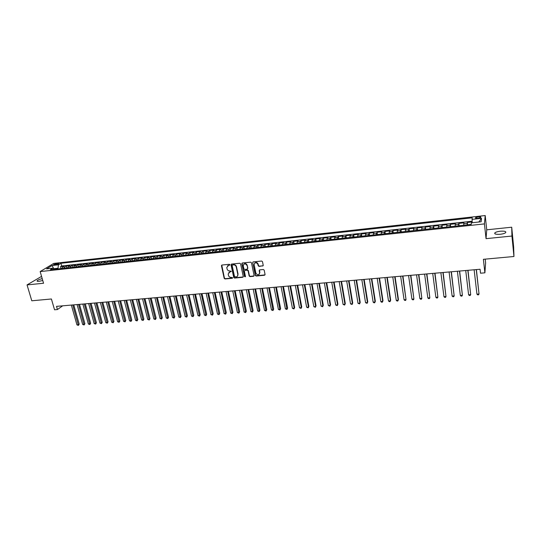 <?xml version="1.0" encoding="UTF-8"?>
<svg xmlns="http://www.w3.org/2000/svg" width="541" height="541" viewBox="0 0 541 541"><rect width="100%" height="100%" fill="white"/><g stroke="black" fill="none" stroke-linecap="round" stroke-linejoin="round"><path stroke-width="0.81" d="M229.864 264.745L229.283 264.299L221.986 265.036L221.438 265.685L224.177 278.331L225.009 278.96L232.272 278.277L232.65 277.743L231.122 277.391C229.763 277.384 228.87 276.715 228.451 275.376L228.18 274.01L229.939 271.893L231.271 271.325L229.729 270.913C228.37 270.906 227.477 270.236 227.051 268.891L226.78 267.511L228.545 265.381L229.864 264.745M500.29 231.217C497.666 231.528 495.874 232.062 494.9 232.819C494.163 234.043 495.941 234.524 500.222 234.273C502.853 233.962 504.658 233.428 505.639 232.671C506.356 231.44 504.577 230.953 500.29 231.217M42.218 278.656C39.655 279.251 37.971 279.947 37.16 280.732C36.829 281.273 37.444 281.476 39.02 281.34L42.753 280.495M478.251 216.86L475.546 217.651C475.187 218.206 476.033 218.415 478.075 218.266L480.787 217.468C481.138 216.914 480.293 216.711 478.251 216.86M262.649 266.064L263.217 265.286L262.486 261.648L261.634 261.039L253.276 261.878L252.721 262.656L255.325 275.396L256.17 276.032L264.488 275.254L265.056 274.476L264.184 270.128L263.339 269.513L259.761 269.864L259.2 270.635L259.633 272.779C258.869 275.322 257.611 275.443 255.866 273.137L254.155 264.752C254.892 262.196 256.15 262.054 257.922 264.333L258.219 265.793L259.065 266.422L263.163 265.719M253.005 261.972L252.721 262.662L255.548 275.146L256.393 275.782L265.016 274.889M41.556 276.39L27.05 284.911L31.791 300.789L51.409 298.984L54.546 309.783L57.434 309.54L56.521 306.368L480.07 269.256L480.516 273.205L484.892 272.833L485.622 262.919L485.203 259.139M511.935 236.045L511.712 227.206L486.744 229.817L486.041 238.655L511.935 236.045L513.95 256.502L483.39 259.308L484.892 272.833M486.041 238.655L484.432 223.906L40.156 271.575L53.735 263.406L485.203 215.548L484.432 223.906M27.05 284.911L43.557 283.247L40.156 271.575M240.596 263.88L239.758 263.244L231.575 264.069L231.021 264.759L233.719 277.432L234.557 278.06L242.699 277.296L243.261 276.579L240.596 263.88M242.368 262.98L250.639 262.148L251.484 262.784L254.094 275.511L253.54 276.282L250.01 276.613L249.164 275.978L248.103 270.845L247.257 270.209L244.917 270.432L244.363 271.163L245.479 276.539L244.505 276.627L241.82 263.758L242.368 262.98M511.712 227.206L513.652 247L513.95 256.502M472.11 221.952L467.329 222.473L467.6 224.819M467.194 224.86L467.194 223.291L463.765 223.663L463.914 222.845L458.815 223.399L459.093 225.732M458.626 225.78L458.646 224.217L455.245 224.583L455.427 223.764L450.362 224.319L450.646 226.645M450.126 226.699L450.166 225.137L446.792 225.502L447.001 224.684L441.97 225.225L442.267 227.545M441.693 227.605L441.747 226.05L438.399 226.409L438.636 225.59L433.645 226.131L433.943 228.444M433.314 228.512L433.395 226.956L430.068 227.315L430.332 226.496L425.382 227.031L425.686 229.33M425.003 229.404L425.104 227.856L421.804 228.207L422.095 227.389L417.179 227.923L417.49 230.216M416.753 230.29L416.868 228.748L413.595 229.1L413.912 228.282L409.037 228.809L409.354 231.088M408.563 231.176L408.698 229.627L405.446 229.986L405.797 229.161L400.949 229.688L401.273 231.961M400.435 232.048L400.59 230.507L397.365 230.858L397.736 230.04L392.928 230.561L393.253 232.826M392.367 232.921L392.536 231.379L389.337 231.731L389.73 230.906L384.962 231.426L385.293 233.678M384.36 233.78L384.55 232.251L381.364 232.596L381.79 231.771L377.05 232.285L377.395 234.53M376.408 234.638L376.61 233.11L373.452 233.448L373.905 232.63L369.199 233.144L369.544 235.376M368.509 235.491L368.732 233.962L365.601 234.3L366.074 233.482L361.402 233.989L361.753 236.214M360.678 236.329L360.915 234.808L357.804 235.146L358.298 234.327L353.665 234.828L354.024 237.046M352.894 237.168L353.151 235.653L350.061 235.984L350.582 235.166L345.976 235.666L346.341 237.878M345.172 237.999L345.442 236.485L342.372 236.823L342.92 235.998L338.348 236.498L338.72 238.696M337.496 238.824L337.787 237.316L334.744 237.648L335.312 236.823L330.774 237.316L331.146 239.514M329.882 239.649L330.186 238.141L327.163 238.466L327.758 237.648L323.248 238.135L323.633 240.319M322.321 240.461L322.646 238.96L319.643 239.284L320.258 238.466L315.782 238.953L316.167 241.124M314.815 241.272L315.153 239.771L312.171 240.096L312.806 239.271L308.363 239.758L308.755 241.922M307.362 242.07L307.714 240.576L304.752 240.894L305.408 240.076L300.999 240.556L301.391 242.713L304.279 242.402M299.957 242.868L300.323 241.374L297.381 241.699L298.064 240.873L293.682 241.354L294.081 243.497M292.607 243.66L292.985 242.172L290.071 242.49L290.774 241.671L286.419 242.145L286.825 244.268M285.31 244.451L285.702 242.963L282.801 243.274L283.531 242.456L279.21 242.929L279.609 245.032M278.06 245.229L278.466 243.748L275.592 244.059L276.336 243.24L272.042 243.707L272.454 245.797M270.858 246.006L271.284 244.525L268.424 244.836L269.195 244.018L264.928 244.478L265.34 246.554M263.71 246.777L264.15 245.296L261.31 245.607L262.094 244.789L257.861 245.249L258.273 247.305M256.61 247.541L257.063 246.067L254.243 246.371L255.048 245.553L250.848 246.013L251.261 248.055M249.563 248.299L250.03 246.831L247.223 247.129L248.049 246.317L243.876 246.77L244.295 248.799M242.557 249.049L243.037 247.589L240.258 247.886L241.103 247.068L236.951 247.521L237.377 249.536M235.605 249.8L236.092 248.339L233.333 248.637L234.199 247.819L230.074 248.272L230.5 250.267M228.694 250.544L229.201 249.083L226.456 249.381L227.342 248.569L223.244 249.009L223.676 250.997M221.83 251.281L222.351 249.827L219.626 250.125L220.525 249.306L216.461 249.753L216.894 251.721M215.02 252.018L215.548 250.564L212.843 250.862L213.763 250.043L209.725 250.483L210.158 252.437M208.251 252.748L208.792 251.295L206.101 251.592L207.041 250.774L203.031 251.213L203.463 253.154M201.523 253.472L202.084 252.025L199.406 252.316L200.366 251.497L196.383 251.93L196.816 253.864M194.848 254.189L195.416 252.748L192.758 253.032L193.732 252.221L189.776 252.654L190.216 254.568M188.214 254.906L188.789 253.465L186.151 253.749L187.145 252.938L183.216 253.364L183.656 255.271M181.62 255.616L182.209 254.175L179.592 254.459L180.599 253.648L176.697 254.074L177.137 255.967M175.074 256.319L175.676 254.885L173.073 255.169L174.101 254.358L170.219 254.777L170.665 256.657M168.569 257.022L169.184 255.589L166.601 255.873L167.642 255.061L163.781 255.48L164.234 257.347M162.104 257.719L162.733 256.292L160.163 256.569L161.225 255.758L157.39 256.17L157.844 258.03M155.686 258.409L156.322 256.982L153.772 257.259L154.848 256.448L151.04 256.86L151.494 258.706M149.309 259.092L149.958 257.672L147.423 257.949L148.511 257.137L144.731 257.55L145.184 259.382M142.973 259.775L143.636 258.361L141.113 258.632L142.222 257.82L138.462 258.233L138.922 260.052M136.677 260.451L137.346 259.038L134.844 259.315L135.967 258.503L132.234 258.909L132.694 260.715M130.422 261.127L131.105 259.721L128.616 259.984L129.752 259.18L126.046 259.579L126.506 261.377M124.214 261.797L124.903 260.39L122.428 260.661L123.585 259.849L119.899 260.248L120.359 262.04M118.039 262.459L118.736 261.06L116.281 261.323L117.451 260.519L113.786 260.918L114.252 262.696M111.899 263.122L112.609 261.722L110.175 261.986L111.351 261.181L107.713 261.574L108.18 263.352M105.806 263.778L106.53 262.378L104.102 262.642L105.299 261.837L101.681 262.229L102.154 264.001M99.747 264.434L100.477 263.034L98.07 263.298L99.28 262.493L95.689 262.885L96.163 264.65M93.728 265.076L94.472 263.69L92.078 263.947L93.302 263.142L89.732 263.528L90.205 265.286M87.75 265.726L88.501 264.333L86.12 264.596L87.358 263.792L83.808 264.177L84.288 265.929M81.806 266.361L82.563 264.982L80.203 265.232L81.454 264.427L77.924 264.813L78.411 266.564M75.902 266.997L76.666 265.617L74.32 265.874L75.584 265.07L72.081 265.448L72.562 267.193M70.032 267.633L70.81 266.253L68.477 266.503L69.748 265.705L66.273 266.084L64.988 266.882L64.196 268.262M66.759 267.815L66.273 266.084M54.526 264.867L58.928 263.656L56.737 263.528L53.6 264.596L54.526 264.867M472.158 222.736L472.198 217.827L60.923 263.291L58.435 264.813L57.921 268.938M471.968 219.375L481.497 218.327L481.132 221.763L471.461 222.811L471.218 224.427L50.36 269.749L52.937 268.174L46.553 268.87L52.105 265.509L58.435 264.813M472.07 221.222L61.681 265.976L60.497 266.706L63.953 266.334L62.668 267.132L61.877 268.512M70.81 266.253L72.081 265.448M76.666 265.617L77.924 264.813M82.563 264.982L83.808 264.177M88.501 264.333L89.732 263.528M94.472 263.69L95.689 262.885M100.477 263.034L101.681 262.229M106.53 262.378L107.713 261.574M112.609 261.722L113.786 260.918M118.736 261.06L119.899 260.248M124.903 260.39L126.046 259.579M131.105 259.721L132.234 258.909M137.346 259.038L138.462 258.233M143.636 258.361L144.731 257.55M149.958 257.672L151.04 256.86M156.322 256.982L157.39 256.17M162.733 256.292L163.781 255.48M169.184 255.589L170.219 254.777M175.676 254.885L176.697 254.074M182.209 254.175L183.216 253.364M188.789 253.465L189.776 252.654M195.416 252.748L196.383 251.93M202.084 252.025L203.031 251.213M208.792 251.295L209.725 250.483M215.548 250.564L216.461 249.753M222.351 249.827L223.244 249.009M229.201 249.083L230.074 248.272M236.092 248.339L236.951 247.521M243.037 247.589L243.876 246.77M250.03 246.831L250.848 246.013M257.063 246.067L257.861 245.249M264.15 245.296L264.928 244.478M271.284 244.525L272.042 243.707M278.466 243.748L279.21 242.929M285.702 242.963L286.419 242.145M292.985 242.172L293.682 241.354M300.323 241.374L300.999 240.556M307.714 240.576L308.363 239.758M315.153 239.771L315.782 238.953M322.646 238.96L323.248 238.135M330.186 238.141L330.774 237.316M337.787 237.316L338.348 236.498M345.442 236.485L345.976 235.666M353.151 235.653L353.665 234.828M360.915 234.808L361.402 233.989M368.732 233.962L369.199 233.144M376.61 233.11L377.05 232.285M384.55 232.251L384.962 231.426M392.536 231.379L392.928 230.561M400.59 230.507L400.949 229.688M408.698 229.627L409.037 228.809M416.868 228.748L417.179 227.923M425.104 227.856L425.382 227.031M433.395 226.956L433.645 226.131M441.747 226.05L441.97 225.225M450.166 225.137L450.362 224.319M458.646 224.217L458.815 223.399M467.194 223.291L467.329 222.473M57.731 268.268L53.654 268.728M53.715 268.776L52.105 265.509M486.744 229.817L485.203 215.548M57.434 309.54L62.668 305.827M60.984 268.437L60.497 266.706M61.681 265.976L60.923 263.291M54.411 269.317L52.937 268.174M68.477 266.503L67.693 267.883M74.32 265.874L73.549 267.254M80.203 265.232L79.439 266.618M86.12 264.596L85.37 265.983M92.078 263.947L91.334 265.34M98.07 263.298L97.339 264.691M104.102 262.642L103.378 264.042M110.175 261.986L109.458 263.386M116.281 261.323L115.578 262.73M122.428 260.661L121.739 262.06M128.616 259.984L127.933 261.398M134.844 259.315L134.175 260.721M141.113 258.632L140.45 260.045M147.423 257.949L146.773 259.369M153.772 257.259L153.13 258.679M160.163 256.569L159.534 257.996M166.601 255.873L165.979 257.3M173.073 255.169L172.464 256.603M179.592 254.459L178.997 255.9M186.151 253.749L185.57 255.19M192.758 253.032L192.183 254.48M199.406 252.316L198.845 253.756M206.101 251.592L205.553 253.039M212.843 250.862L212.302 252.309M219.626 250.125L219.098 251.579M226.456 249.381L225.942 250.841M233.333 248.637L232.833 250.098M240.258 247.886L239.771 249.354M247.223 247.129L246.757 248.603M254.243 246.371L253.783 247.846M261.31 245.607L260.863 247.081M268.424 244.836L267.998 246.311M275.592 244.059L275.173 245.54L272.353 245.844M282.801 243.274L282.402 244.762M290.071 242.49L289.678 243.977M297.381 241.699L297.009 243.186M304.752 240.894L304.394 242.395M312.171 240.096L311.826 241.59M319.643 239.284L319.312 240.786M327.163 238.466L326.852 239.974M334.744 237.648L334.446 239.156M342.372 236.823L342.095 238.331M350.061 235.984L349.797 237.506M357.804 235.146L357.554 236.667M365.601 234.3L365.371 235.829M373.452 233.448L373.243 234.977M381.364 232.596L381.168 234.125M389.337 231.731L389.155 233.266M397.365 230.858L397.202 232.4M405.446 229.986L405.31 231.528M413.595 229.1L413.473 230.649M421.804 228.207L421.696 229.763M430.068 227.315L429.987 228.87M438.399 226.409L438.332 227.971M446.792 225.502L446.744 227.064M455.245 224.583L455.218 226.152M463.765 223.663L463.759 225.232M481.497 218.327L478.853 222.006M229.851 265.016L227.484 265.814M228.857 272.339L231.244 271.521M221.763 265.104L224.42 278.081L225.252 278.703L232.637 277.993M231.338 264.143L233.962 277.181L234.794 277.81L243.2 276.958M232.542 264.982L232.163 265.516L234.517 276.573L236.106 276.924C237.323 276.701 237.912 275.957 237.871 274.693L236.234 266.909C235.815 265.557 234.916 264.88 233.543 264.88L232.427 265.009M237.472 276.187L237.837 274.483M232.786 264.738L233.786 264.637C235.159 264.637 236.052 265.313 236.478 266.666L238.074 274.226M244.654 270.52L247.487 269.959L248.333 270.595L249.394 275.721L250.233 276.356L254.047 275.93M242.111 263.061L244.742 276.377L245.465 276.782M246.994 265.496C245.316 263.217 244.065 263.305 243.234 265.759L243.869 268.816L244.715 269.452L247.054 269.222L247.609 268.478L247.223 265.252C246.385 263.481 245.249 263.122 243.802 264.177M247.555 268.884L247.602 268.451M247.223 265.252L247.839 268.201M254.676 263.075C256.123 261.986 257.273 262.324 258.145 264.089L258.442 265.543L259.288 266.172L262.865 265.82M259.369 274.145L259.633 272.779M259.47 269.959L259.856 272.522M61.917 268.336L60.227 268.688M71.338 305.07L76.944 324.884L78.364 324.776L79.196 324.127L73.765 304.853M79.196 324.127L78.411 325.411L72.771 304.941M78.411 325.411L76.944 324.884M67.733 267.714L66.016 268.065M77.072 304.563L82.645 324.451L84.078 324.336L84.896 323.687L79.5 304.353M84.896 323.687L84.119 324.972L78.513 304.441M84.119 324.972L82.645 324.451M73.59 267.078L71.845 267.437M82.841 304.062L88.386 324.005L89.826 323.897L90.638 323.248L85.268 303.846M90.638 323.248L89.86 324.532L84.288 303.934M89.86 324.532L88.386 324.005M79.48 266.442L77.701 266.808M88.643 303.548L94.154 323.565L95.601 323.45L96.413 322.801L91.071 303.339M96.413 322.801L95.635 324.093L90.104 303.427M95.635 324.093L94.154 323.565M85.404 265.807L83.605 266.172M94.486 303.041L99.963 323.119L101.424 323.004L102.215 322.355L96.907 302.825M102.215 322.355L101.444 323.646L95.946 302.913M101.444 323.646L99.963 323.119M91.368 265.164L89.536 265.53M100.356 302.527L105.806 322.666L107.274 322.558L108.058 321.902L102.783 302.311M108.058 321.902L107.287 323.2L101.836 302.399M107.287 323.2L105.806 322.666M97.373 264.515L95.507 264.887M106.273 302.006L111.689 322.22L113.164 322.105L113.941 321.449L108.694 301.797M113.941 321.449L113.17 322.754L107.754 301.878M113.17 322.754L111.689 322.22M103.412 263.866L101.519 264.238M112.217 301.486L117.607 321.76L119.088 321.652L119.859 320.996L114.645 301.276M119.859 320.996L119.088 322.301L113.711 301.357M119.088 322.301L117.607 321.76M109.492 263.21L107.564 263.589M118.209 300.958L123.558 321.307L125.052 321.192L125.81 320.536L120.629 300.749M125.81 320.536L125.045 321.841L119.71 300.83M125.045 321.841L123.558 321.307M115.612 262.554L113.657 262.933M124.227 300.431L129.549 320.847L131.05 320.732L131.801 320.069L126.648 300.221M131.801 320.069L131.037 321.388L125.742 300.302M131.037 321.388L129.549 320.847M121.772 261.885L119.777 262.277M130.293 299.903L135.575 320.38L137.089 320.265L137.827 319.609L132.707 299.687M137.827 319.609L137.069 320.921L131.815 299.768M137.069 320.921L135.575 320.38M127.967 261.222L125.945 261.607M136.393 299.369L141.641 319.914L143.162 319.799L143.892 319.136L138.807 299.153M143.892 319.136L143.135 320.461L137.921 299.234M143.135 320.461L141.641 319.914M134.202 260.546L132.153 260.945M142.533 298.828L147.74 319.447L149.275 319.332L149.992 318.669L144.947 298.618M149.992 318.669L149.242 319.995L144.075 298.693M149.242 319.995L147.74 319.447M140.484 259.869L138.395 260.268M148.707 298.287L153.887 318.974L155.423 318.859L156.133 318.196L151.122 298.077M156.133 318.196L155.382 319.521L150.256 298.152M155.382 319.521L153.887 318.974M146.8 259.186L144.684 259.592M154.929 297.746L160.062 318.5L161.617 318.385L162.314 317.716L157.336 297.53M162.314 317.716L161.563 319.048L156.484 297.604M161.563 319.048L160.062 318.5M153.164 258.503L151.007 258.909M161.184 297.198L166.283 318.027L167.845 317.905L168.535 317.236L163.592 296.982M168.535 317.236L167.791 318.575L162.753 297.056M167.791 318.575L166.283 318.027M159.561 257.814L157.377 258.226M167.48 296.644L172.545 317.54L174.114 317.425L174.79 316.755L169.888 296.434M174.79 316.755L174.046 318.094L169.062 296.502M174.046 318.094L172.545 317.54M166.006 257.117L163.781 257.536M173.817 296.089L178.841 317.06L180.424 316.938L181.093 316.269L176.224 295.88M181.093 316.269L180.349 317.614L175.406 295.947M180.349 317.614L178.841 317.06M172.491 256.42L170.232 256.84M180.194 295.528L185.184 316.573L186.773 316.451L187.429 315.782L182.601 295.318M187.429 315.782L186.692 317.127L181.796 295.386M186.692 317.127L185.184 316.573M179.024 255.717L176.731 256.143M186.618 294.967L191.561 316.079L193.164 315.958L193.806 315.288L189.019 294.757M193.806 315.288L193.076 316.641L188.227 294.825M193.076 316.641L191.561 316.079M185.597 255.007L183.264 255.44M193.076 294.399L197.986 315.586L199.595 315.464L200.231 314.794L195.477 294.189M200.231 314.794L199.501 316.147L194.699 294.257M199.501 316.147L197.986 315.586M192.211 254.297L189.844 254.73M199.582 293.831L204.451 315.092L206.067 314.97L206.689 314.294L201.982 293.621M206.689 314.294L205.965 315.653L201.211 293.689M205.965 315.653L204.451 315.092M198.872 253.58L196.471 254.013M206.128 293.256L210.949 314.591L212.586 314.47L213.195 313.794L208.528 293.046M213.195 313.794L212.471 315.16L207.771 293.114M212.471 315.16L210.949 314.591M205.58 252.857L203.139 253.296M212.714 292.681L217.502 314.091L219.146 313.963L219.741 313.286L215.115 292.471M219.741 313.286L219.024 314.659L214.371 292.532M219.024 314.659L217.502 314.091M212.329 252.126L209.854 252.573M219.348 292.099L224.089 313.584L225.746 313.455L226.327 312.779L221.742 291.89M226.327 312.779L225.611 314.152L221.012 291.951M225.611 314.152L224.089 313.584M219.125 251.396L216.61 251.849M226.03 291.511L230.723 313.077L232.387 312.948L232.961 312.272L228.417 291.301M232.961 312.272L232.251 313.645L227.7 291.369M232.251 313.645L230.723 313.077M225.969 250.659L223.413 251.112M232.745 290.923L237.398 312.563L239.075 312.434L239.636 311.758L235.139 290.713M239.636 311.758L238.926 313.138L234.436 290.774M238.926 313.138L237.398 312.563M232.853 249.915L230.263 250.375M239.514 290.334L244.119 312.042L245.81 311.914L246.358 311.237L241.901 290.125M246.358 311.237L245.648 312.624L241.212 290.186M245.648 312.624L244.119 312.042M239.785 249.205L237.161 249.631M246.324 289.733L250.882 311.528L252.586 311.393L253.12 310.717L248.704 289.523M253.12 310.717L252.417 312.103L248.035 289.584M252.417 312.103L250.882 311.528M246.764 248.488L244.099 248.887M253.181 289.131L257.692 311.001L259.403 310.872L259.93 310.189L255.562 288.928M259.93 310.189L259.227 311.582L254.899 288.982M259.227 311.582L257.692 311.001M253.79 247.764L251.092 248.13M260.079 288.529L264.549 310.473L266.273 310.345L266.781 309.662L262.459 288.319M266.781 309.662L266.091 311.055L261.817 288.38M266.091 311.055L264.549 310.473M260.87 247.041L258.131 247.372M267.031 287.92L271.454 309.946L273.185 309.81L273.685 309.127L269.404 287.711M273.685 309.127L272.989 310.527L268.776 287.765M272.989 310.527L271.454 309.946M267.998 246.304L265.218 246.615M274.03 287.305L278.399 309.411L280.143 309.276L280.63 308.593L276.397 287.102M280.63 308.593L279.94 310L275.782 287.156M279.94 310L278.399 309.411M281.07 286.689L285.391 308.877L287.149 308.742L287.623 308.052L283.437 286.48M287.623 308.052L286.94 309.466L282.842 286.534M286.94 309.466L285.391 308.877M282.361 244.762L279.535 245.066M288.164 286.067L292.438 308.336L294.203 308.201L294.662 307.511L290.531 285.864M294.662 307.511L293.979 308.925L294.203 308.201L289.942 285.912M293.979 308.925L292.438 308.336M289.618 243.984L286.771 244.289M295.305 285.445L299.525 307.788L301.303 307.653L301.75 306.963L297.665 285.235M301.75 306.963L301.073 308.384L301.303 307.653L297.097 285.283M301.073 308.384L299.525 307.788M296.921 243.2L294.061 243.504M302.493 284.816L306.659 307.241L308.451 307.105L308.884 306.416L304.847 284.607M308.884 306.416L308.214 307.836L308.451 307.105L304.292 284.654M308.214 307.836L306.659 307.241M309.729 284.181L313.848 306.686L315.653 306.551L316.066 305.861L312.083 283.971M316.066 305.861L315.396 307.288L315.653 306.551L311.548 284.018M315.396 307.288L313.848 306.686M311.69 241.604L308.783 241.922M317.019 283.538L321.084 306.132L322.896 305.996L323.302 305.3L319.366 283.335M323.302 305.3L322.639 306.733L322.896 305.996L318.845 283.383M322.639 306.733L321.084 306.132M319.149 240.806L316.221 241.117M324.357 282.896L328.367 305.57L330.199 305.435L330.585 304.739L326.703 282.693M330.585 304.739L329.922 306.179L330.199 305.435L326.196 282.733M329.922 306.179L328.367 305.57M326.663 239.994L323.714 240.312M331.748 282.246L335.704 305.009L337.543 304.867L337.915 304.177L334.088 282.044M337.915 304.177L337.259 305.618L337.543 304.867L333.601 282.084M337.259 305.618L335.704 305.009M334.23 239.176L331.261 239.501M339.187 281.597L343.089 304.441L344.942 304.299L345.3 303.602L341.527 281.394M345.3 303.602L344.651 305.05L344.942 304.299L341.053 281.435M344.651 305.05L343.089 304.441M341.851 238.358L338.862 238.682M346.68 280.941L350.527 303.873L352.394 303.731L352.732 303.034L349.019 280.738M352.732 303.034L352.09 304.482L352.394 303.731L348.56 280.779M352.09 304.482L350.527 303.873M349.527 237.533L346.517 237.857M354.227 280.279L358.014 303.298L359.893 303.149L360.218 302.453L356.56 280.076M360.218 302.453L359.576 303.907L359.893 303.149L356.12 280.116M359.576 303.907L358.014 303.298M357.256 236.701L354.227 237.026M361.828 279.616L365.554 302.717L367.447 302.575L367.758 301.871L364.154 279.413M367.758 301.871L367.123 303.332L367.447 302.575L363.735 279.447M367.123 303.332L365.554 302.717M365.047 235.862L361.99 236.187M369.476 278.946L373.148 302.135L375.055 301.986L375.346 301.29L371.802 278.737M373.148 302.135L373.953 302.811L374.717 302.75L375.055 301.986L371.403 278.777M372.891 235.017L369.814 235.349M377.185 278.27L380.796 301.547L382.717 301.398L382.994 300.701L379.505 278.067M380.796 301.547L381.601 302.223L382.365 302.162L382.717 301.398L379.119 278.101M380.79 234.165L377.692 234.496M384.949 277.587L388.499 300.958L390.433 300.81L390.69 300.106L387.261 277.384M388.499 300.958L389.297 301.635L390.068 301.574L390.433 300.81L386.896 277.418M388.749 233.306L385.625 233.644M392.766 276.904L396.255 300.356L398.196 300.208L398.447 299.504L395.079 276.701M396.255 300.356L397.047 301.039L397.831 300.985L398.196 300.208L394.727 276.728M396.763 232.447L393.618 232.786M400.638 276.214L404.066 299.761L406.027 299.606L402.944 276.011M404.066 299.761L404.857 300.444L405.642 300.383L406.027 299.606L402.619 276.038M404.837 231.575L401.672 231.92M408.57 275.518L411.931 299.153L413.906 299.004L410.869 275.315M411.931 299.153L412.722 299.842L413.507 299.782L413.906 299.004L410.565 275.342M412.972 230.703L409.78 231.041M416.556 274.814L419.85 298.544L421.845 298.395L418.856 274.618M419.85 298.544L420.641 299.241L421.432 299.18L421.845 298.395L418.565 274.639M421.168 229.817L417.95 230.162M424.604 274.111L427.83 297.935L429.838 297.78L426.896 273.915M427.83 297.935L428.614 298.625L429.419 298.564L429.838 297.78L426.626 273.935M429.426 228.931L426.186 229.276M432.712 273.401L435.87 297.313L437.885 297.158L434.998 273.205M435.87 297.313L436.648 298.017L437.453 297.949L437.885 297.158L434.748 273.225M437.743 228.031L434.477 228.383M440.874 272.684L443.965 296.691L446 296.536L443.153 272.488M443.965 296.691L444.743 297.394L445.554 297.334L446 296.536L442.923 272.508M446.122 227.132L442.836 227.484M449.098 271.967L452.12 296.069L454.17 295.913L451.37 271.765M452.12 296.069L452.891 296.772L453.71 296.711L454.17 295.913L451.16 271.785M454.562 226.219L451.248 226.578M457.382 271.244L460.337 295.44L462.399 295.278L459.647 271.041M460.337 295.44L461.101 296.143L461.926 296.083L462.399 295.278L459.465 271.061M463.069 225.306L459.728 225.665M465.727 270.507L468.607 294.804L470.684 294.642L467.992 270.311M468.607 294.804L469.372 295.514L470.203 295.447L470.684 294.642L467.823 270.324M471.252 224.217L468.276 224.745M474.132 269.77L476.946 294.162L479.035 294L476.391 269.574M476.946 294.162L477.703 294.872L478.542 294.811L479.035 294L476.249 269.587M64.988 266.882L62.668 267.132M57.015 264.495L56.737 263.528M58.198 264.096L57.995 263.386M495.008 233.854L494.9 232.819M37.315 281.273L37.16 280.732M475.6 218.118L475.546 217.651"/></g></svg>
